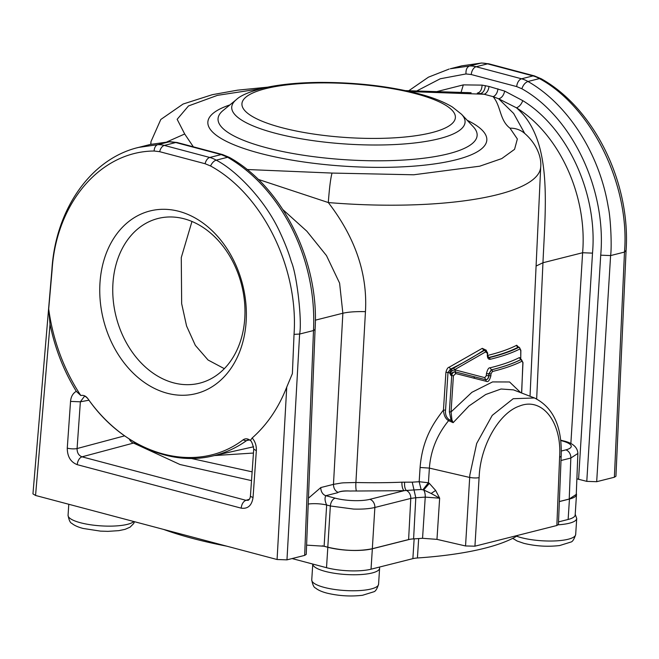 <?xml version="1.0" encoding="UTF-8"?>
<svg xmlns="http://www.w3.org/2000/svg" width="659" height="659" viewBox="0 0 659 659"><rect width="100%" height="100%" fill="white"/><g stroke="black" fill="none" stroke-linecap="round" stroke-linejoin="round"><path stroke-width="0.99" d="M167.18 393.234A94.179 71.782 -104.2 0 0 246.137 321.666A94.179 71.782 -104.2 0 0 178.935 211.341A94.179 71.782 -104.2 0 0 99.979 282.9A94.179 71.782 -104.2 0 0 167.18 393.234M173.556 382.838A84.937 64.739 -104.2 0 0 200.287 383.011A84.937 64.739 -104.2 0 0 244.464 301.229A84.937 64.739 -104.2 0 0 184.166 218.804A84.937 64.739 -104.2 0 0 158.728 218.31A84.937 64.739 -104.2 0 0 113.175 299.557A84.937 64.739 -104.2 0 0 173.556 382.838M252.199 437.963L250.321 440.484C247.858 438.515 245.477 438.284 243.171 439.792A7.051 4.341 54.5 0 0 246.664 440.55L248.221 439.85C250.593 439.1 252.422 442.189 253.731 449.125L256.343 450.674C256.557 445.715 255.173 441.481 252.199 437.963C267.076 424.816 278.592 407.863 286.739 387.105L292.382 373.612L294.038 334.36C298.675 267.447 262.43 194.265 210.575 165.986L205.122 163.737L159.684 151.685L154.14 151.018C100.465 151.29 56.114 203.087 52.086 270.165L48.692 308.972A162.13 123.579 -104.2 0 0 80.826 395.532L76.287 391.306C72.852 393.341 70.941 396.71 70.546 401.397L80.357 401.809L88.981 400.202M243.171 439.792C197.181 474.801 127.821 456.407 87.828 398.588C85.785 395.927 83.446 394.906 80.826 395.532M48.692 308.972L50.035 324.319C55.018 348.562 63.766 370.885 76.287 391.306M84.41 396.356L80.365 401.809L77.078 448.548A7.051 1.73 -176 0 1 67.267 448.136L70.546 401.397M205.122 163.737A7.051 4.201 -75.1 0 1 209.76 157.468L221.202 154.577L227.635 157.27C253.707 172.551 274.902 195.822 291.22 227.075C301.69 247.743 308.544 269.465 311.781 292.242C313.56 305.142 314.137 317.918 313.495 330.546L315.068 329.475L306.237 554.376L304.672 555.389L286.97 559.853L277.077 559.516L286.739 387.105M294.038 334.36L299.623 334.047C302.25 321.32 296.888 274.342 291.377 261.845C288.881 253.188 285.199 243.599 280.322 233.08C264.778 198.474 234.118 169.042 216.185 160.162A35.24 26.937 76.5 0 0 209.76 157.468L164.322 145.417A7.051 4.201 -75.1 0 0 159.684 151.685M154.14 151.018A7.051 4.489 -92.2 0 1 157.756 144.667A35.24 26.937 76.5 0 1 163.86 145.301A35.24 26.937 76.5 0 1 164.322 145.417L175.764 142.525L169.215 141.776L150.087 144.502L136.965 147.83M150.079 144.502L169.824 141.685L157.765 144.667L138.505 147.427C90.785 158.737 55.488 209.504 51.904 269.729L52.086 270.165M50.035 324.319L35.561 495.461L32.95 493.879L51.904 269.712M191.967 221.465L181.274 257.587L181.662 303.667L186.579 326.024L195.336 345.374L208.063 360.012L224.315 368.661M35.561 495.461L277.077 559.516M253.731 449.125L250.445 495.865A7.051 1.73 4 0 0 253.056 497.413C251.829 505.519 247.866 509.094 241.161 508.147L77.243 464.669C70.661 462.099 67.333 456.588 67.267 448.136M253.624 446.769L212.066 456.11A158.728 121.33 76.6 0 1 211.992 456.127C168.44 466.35 119.048 443.013 87.886 398.687C85.999 396.693 84.813 395.927 84.327 396.372M212.066 456.11A158.728 121.33 76.6 0 0 246.664 440.55L249.3 440.006M308.206 504.077A14.103 3.221 -176.5 0 1 326.658 505L324.113 546.229L306.6 545.133M304.672 555.389L313.495 330.546L299.623 334.047L286.97 559.853M249.399 499.3L245.947 500.305L248.237 500.296C249.514 499.481 250.255 497.998 250.445 495.865M77.243 464.669A7.051 4.201 -75.1 0 1 82.029 456.827L245.947 500.305C243.311 501.433 241.713 504.044 241.161 508.147M129.279 439.026A7.051 5.264 75 0 0 133.513 443.07L82.029 456.827C78.693 455.55 77.045 452.791 77.078 448.548L124.625 435.846M214.546 455.558L253.451 453.046M163.531 529.399A207.956 52.423 3.7 0 0 192.609 538.419A207.956 52.423 3.7 0 0 226.729 546.163M282.933 209.661L306.83 231.194L326.485 255.61L339.599 283.131L342.861 313.231L315.332 320.175M308.437 498.204L320.818 487.553L333.479 484.357L342.861 313.231M292.085 558.56L326.51 567.696A31.723 7.999 -176.3 0 0 371.033 569.195L412.872 558.643L414.149 538.84M322.325 545.809L327.828 547.267A31.723 7.999 3.7 0 0 372.351 548.774L410.096 539.251L408.605 539.564L410.788 498.418L415.796 497.734L412.229 482.157L401.941 482.19A7.051 2.628 -92.3 0 0 404.107 490.691L406.306 490.461C404.914 488.854 404.346 486.087 404.601 482.149M252.133 471.844L191.102 458.425M337.532 492.743L338.108 492.372C340.621 491.112 344.649 490.667 350.201 491.037L350.283 491.046A28.189 7.109 -176.3 0 1 356.453 491.013L404.107 490.691L369.831 499.341A24.663 6.219 -176.3 0 1 335.2 498.171L325.851 495.692L337.532 492.743A13.946 3.517 -176.3 0 1 350.201 491.037M342.886 313.239C348.347 311.962 355.868 311.435 365.448 311.649L355.909 482.512L343.479 482.825A35.248 8.312 3.2 0 0 341.288 483.039L333.454 484.357M449.059 419.577L448.614 420.656L453.145 422.666L451.934 419.898L451.061 411.933L449.364 411.817L451.127 420.5L449.059 419.577C446.316 417.46 445.138 414.322 445.542 410.17L447.996 372.459L445.912 372.31L443.449 410.022C434.825 421.43 422.501 437.551 420.088 467.478L419.165 481.721L421.126 489.497A205.509 51.806 -176.3 0 1 414.009 489.942L406.306 490.461A7.051 5.371 -104.2 0 1 410.788 498.418L374.864 507.479C369.328 508.797 362.252 509.333 353.636 509.077L330.348 505.98L326.658 505C324.829 500.955 324.566 497.858 325.851 495.692A7.051 5.371 75.8 0 1 320.818 487.553M324.113 546.229L327.803 547.209C343.965 550.924 358.801 551.426 372.327 548.716L408.605 539.564M251.516 480.617L179.981 464.513L133.513 443.07L135.293 442.724M518.114 535.289A207.956 52.423 3.7 0 1 417.419 557.984A14.103 3.55 3.7 0 0 412.872 558.643M558.535 521.887L568.132 519.465A31.723 7.999 -176.3 0 0 575.175 514.984L576.493 494.563A31.723 7.999 -176.3 0 1 569.45 499.044L568.132 519.465M559.351 501.59L569.45 499.044M576.304 493.525A31.723 7.999 -176.3 0 1 576.493 494.563M167.048 141.833L184.693 133.991L193.351 146.825M509.984 128.167C499.481 120.177 501.178 106.28 493.072 96.626L498.641 98.792L513.649 113.447L524.712 133.439A24.671 22.686 131.2 0 0 524.712 133.439A24.671 22.686 131.2 0 0 509.984 128.167L517.356 138.983L514.564 149.329L501.763 158.588L479.736 166.192L413.704 174.783L332.037 173.07L247.043 169.511M467.182 120.267A139.774 35.232 3.7 0 1 439.182 163.21A139.774 35.232 3.7 0 1 260.618 153.481L259.564 153.201A139.774 35.232 3.7 0 1 229.884 104.921M258.171 179.355L328.306 202.552C355.275 237.602 367.656 273.971 365.457 311.658M445.912 372.31C446.761 369.081 447.873 367.368 449.249 367.17L482.273 348.347L486.383 350.283M488.393 357.532L488.756 357.491A199.932 50.397 3.7 0 0 518.213 347.194A1.763 1.573 -117.4 0 1 516.714 345.25L518.468 347.079M561.171 456.292L558.428 524.498L556.863 525.503L474.941 546.179L465.542 545.965L436.966 539.367L422.551 538.296A211.481 53.305 3.7 0 1 413.597 538.873A14.103 3.361 3 0 0 410.096 539.26M576.271 494.382L569.219 499.036L559.351 501.524M416.694 90.975L440.253 78.775L465.987 73.948C465.765 69.706 466.951 67.053 469.554 65.991L450.27 68.758L461.844 65.834L481.614 63.009L488.929 63.841L534.367 75.892L541.237 78.767C594.377 108.405 630.943 183.177 626.05 251.046L615.943 476.226L614.386 477.231L596.683 481.704L586.79 481.367L576.88 478.829M466.737 92.54L470.979 92.73M461.069 92.301L463.326 84.887L482.108 85.118C481.82 89.756 480.213 92.433 477.289 93.133L484.11 94.245A7.051 4.201 104.9 0 0 488.962 86.444L504.703 91.107L522.793 100.662C567.696 128.068 597.795 193.911 592.507 253.13L582.614 252.735L542.958 262.743L536.088 266.047M409.882 91.585L484.11 94.245L493.072 96.626A7.051 4.201 104.9 0 0 497.924 88.825M412.229 482.157A200.278 50.488 -176.3 0 0 419.165 481.721L428.424 482.759L429.355 483.376L435.64 490.436L431.151 493.467L439.66 498.188L435.64 490.436M445.542 410.17L443.449 410.022C443.828 415.376 445.55 418.918 448.614 420.656C437.106 434.734 430.698 450.558 429.388 468.104L420.088 467.478M520.75 359.295L520.75 350.464L519.984 348.908A202.041 50.932 -176.3 0 1 490.288 359.27C488.467 359.559 487.479 358.241 487.314 355.333L487.388 353.389L485.642 351.89L454.504 369.757A1.409 0.684 -116.3 0 0 453.483 368.216L451.341 369.32L449.619 372.887L448.005 372.459L450.501 369.098L449.249 367.17M520.75 392.682L509.58 381.981L492.545 381.915L471.885 392.319L451.061 411.933L453.408 375.778L455.839 373.579L454.875 369.831L452.255 370.556L450.501 369.098C462.363 363.422 473.467 357.129 483.813 350.226L482.273 348.347M487.314 355.333L487.742 353.166L485.856 350.061L483.813 350.226L485.576 350.011M521.574 392.995L522.982 362.59L521.434 359.567L520.717 359.254L520.865 350.324L519.325 347.309L518.262 347.161M504.712 91.107C503.591 95.53 501.565 98.092 498.641 98.792L516.467 107.812C552.761 139.214 545.561 203.977 542.958 262.743L536.665 398.917M421.126 489.497L423.688 489.983A7.051 3.279 85.8 0 1 425.236 497.117L422.551 538.296M569.219 499.036L570.834 458.038L577.877 453.458C577.556 447.222 572.762 443.029 563.503 440.904A7.051 4.201 104.9 0 0 562.135 440.912A24.663 6.219 -176.3 0 1 565.793 449.891L561.311 451.028M482.108 85.118L488.962 86.444M465.987 73.948L471.292 74.549L516.697 86.593L521.862 88.767C572.226 116.964 606.642 189.586 600.72 255.181L610.605 255.577C611.997 246.145 610.588 216.893 608.273 207.198C599.566 153.761 568.017 104.377 527.974 81.485A35.24 27.011 77.3 0 0 521.557 78.792L476.119 66.74A35.24 27.011 77.3 0 0 469.554 65.991L481.012 63.099A35.248 26.862 75.8 0 1 487.561 63.849L476.119 66.74A7.051 4.201 -75.1 0 0 471.259 74.541M625.869 250.601L624.485 252.076L610.605 255.577L596.683 481.704M413.597 538.873L415.796 497.734A210.74 53.124 -176.3 0 0 425.236 497.117L439.652 498.188L436.966 539.367M474.941 546.179L479.093 477.61C476.778 478.129 473.64 478.08 469.694 477.454L429.388 468.104L428.424 482.759L422.987 489.686M479.093 477.61L479.233 475.328C481.029 444.504 499.489 412.732 519.465 406.068C542.126 396.792 561.97 421.933 559.623 456.984A64.137 38.519 103.7 0 1 559.606 457.288L561.171 456.3C562.234 426.801 553.321 407.353 534.449 397.962L535.405 398.349M451.934 419.898L451.127 420.5L453.145 422.666L468.977 405.977L485.708 394.51L501.038 389.008L513.452 389.864L534.449 397.962L513.213 398.711L492.24 415.368L476.679 443.466L469.842 474.999L465.542 545.965M452.255 370.556L450.764 372.541L449.619 372.887L450.937 375.457C451.382 373.151 452.717 371.948 454.957 371.849C453.17 372.08 452.082 373.348 451.712 375.663L449.364 411.817M487.94 356.898L489.299 357.631L488.558 357.623M570.859 443.581L582.614 252.735C587.474 195.88 559.507 134.518 516.467 107.812C519.168 106.849 521.277 104.468 522.793 100.654M408.786 90.736L428.449 77.169L449.141 69.047M516.697 86.593A7.051 4.201 -75.1 0 1 521.557 78.792L532.999 75.9A35.248 26.862 75.8 0 1 533.452 76.024A35.248 26.862 75.8 0 1 539.424 78.594C591.873 106.947 630.128 185.55 624.485 252.076L614.386 477.231M461.844 65.834L481.012 63.099A7.051 4.514 87.8 0 1 481.614 63.009M429.355 483.376L423.688 489.983L431.151 493.467M450.764 372.541L450.937 375.457L453.408 375.778M520.429 357.853L519.284 357.631A202.181 50.965 -176.3 0 1 490.082 367.796C488.657 367.549 487.438 369.551 486.424 373.81L486.35 375.638L484.752 377.64L454.875 369.831M455.847 373.579L486.375 381.347C488.121 382.327 489.621 380.457 490.889 375.737L490.955 373.908L492.43 371.495A205.484 51.797 -176.3 0 0 522.085 361.165L522.867 362.722M474.554 378.315L473.936 376.693L455.435 371.915L454.957 371.849L455.567 373.538M522.085 361.165L520.882 359.608C513.254 363.504 503.435 366.923 491.433 369.864L488.994 373.884L488.92 375.712C488.574 378.406 487.495 379.741 485.691 379.708A225.493 0.947 14.7 0 1 473.936 376.693L485.617 379.691C487.331 379.691 488.393 378.357 488.78 375.679L488.854 373.851L491.326 369.839A203.944 51.41 -176.3 0 0 520.783 359.583L519.284 357.631M486.375 381.347L484.752 377.64M210.575 165.986A7.051 3.674 -59.8 0 1 216.185 160.162L227.635 157.27L229.447 157.443M256.343 450.674L253.056 497.413M221.202 154.577L175.764 142.525A7.051 4.201 104.9 0 1 177.131 142.517L222.569 154.568A7.051 4.201 104.9 0 0 221.202 154.577M327.828 547.267L326.51 567.696M338.108 492.372C335.085 490.955 333.545 488.286 333.479 484.357M335.2 498.171A7.051 4.201 -75.1 0 0 330.348 505.98L327.803 547.209M372.351 548.774L371.033 569.195M417.419 557.984L418.671 538.56M311.748 579.912A33.485 8.443 3.7 0 0 324.146 587.375A33.485 8.443 3.7 0 0 324.385 587.441A33.485 8.443 3.7 0 0 359.452 590.588A33.485 8.443 3.7 0 0 378.579 584.236C377.072 588.965 375.457 591.485 373.735 591.807L362.549 595.275C350.563 596.675 338.635 595.942 326.765 593.075C321.666 591.724 317.935 590.044 315.562 588.034C313.915 587.531 312.646 584.821 311.748 579.912L312.778 564.046A33.485 8.443 3.7 0 0 325.184 571.378A33.485 8.443 3.7 0 0 325.34 571.419A33.485 8.443 3.7 0 0 360.44 574.582A33.485 8.443 3.7 0 0 379.609 568.231L379.559 567.045M558.313 524.803A33.485 8.443 3.7 0 0 576.716 518.501L575.225 514.242M151.026 144.272A195.278 49.227 -176.3 0 1 150.969 141.66L150.746 144.337M184.693 133.991L177.156 119.312L188.49 105.942L217.445 95.349L260.799 88.726M524.712 133.447C536.096 143.283 541.723 156.554 540.709 166.867L540.709 166.867A195.278 49.227 -176.3 0 1 328.306 202.552C329.385 187.963 330.629 178.136 332.037 173.07M355.901 482.512A7.051 1.063 -88.6 0 0 356.453 491.013M516.714 345.25A198.17 49.952 -176.3 0 1 487.66 355.415M401.941 482.19A200.27 50.488 -176.3 0 1 355.926 482.503M372.327 548.716L374.864 507.479A7.051 5.371 -104.2 0 0 369.831 499.341M516.607 536.204A33.485 8.443 3.7 0 0 521.244 537.645A33.485 8.443 3.7 0 0 521.483 537.703A33.485 8.443 3.7 0 0 556.55 540.85A33.485 8.443 3.7 0 0 575.678 534.498L576.716 518.501M134.502 521.697L133.662 523.559L130.054 527.175L125.111 529.334L118.867 530.643L107.944 531.36L100.481 531.121L83.083 528.444C77.984 527.093 74.253 525.412 71.88 523.403C70.233 522.9 68.964 520.19 68.066 515.28A33.485 8.443 3.7 0 0 80.464 522.744A33.485 8.443 3.7 0 0 80.703 522.809A33.485 8.443 3.7 0 0 133.826 521.524M485.354 85.621C484.917 90.019 483.302 92.672 480.51 93.562L480.543 94.039M223.08 110.498A129.807 32.719 3.7 0 0 266.121 147.649A129.807 32.719 3.7 0 0 267.06 147.896A129.807 32.719 3.7 0 0 417.897 158.885A129.807 32.719 3.7 0 0 473.211 126.676L461.539 114.271A116.915 29.474 -176.3 0 1 411.265 143.333A116.915 29.474 -176.3 0 1 275.017 133.159A116.915 29.474 -176.3 0 1 274.144 132.929A116.915 29.474 -176.3 0 1 236.251 99.698L223.08 110.498M565.793 449.891A7.051 5.371 -104.2 0 1 570.826 458.038L561.007 460.509M592.507 253.13L578.586 479.192M463.318 84.887L437.09 91.535M600.72 255.181L586.79 481.367M559.606 457.288L556.863 525.503M485.642 351.89A1.409 0.873 -124 0 0 484.406 350.382L453.483 368.216M519.984 348.908A1.409 1.26 62.7 0 0 518.781 347.351C511.186 351.263 501.359 354.69 489.299 357.631L490.288 359.27M562.135 440.912L560.735 440.541M521.862 88.767C523.188 84.937 525.231 82.515 527.974 81.485L539.433 78.594A7.051 3.649 120.1 0 1 541.237 78.767M280.734 127.385A106.947 26.961 3.7 0 0 281.574 127.607A106.947 26.961 3.7 0 0 431.34 132.747A106.947 26.961 3.7 0 0 416.587 93.932A106.947 26.961 3.7 0 0 415.747 93.71A106.947 26.961 3.7 0 0 265.981 88.57A106.947 26.961 3.7 0 0 280.734 127.385M487.388 353.389L487.215 352.862M520.75 350.464L520.346 350.02L520.75 350.464M521.681 393.036L522.867 362.442M534.367 75.892A7.051 4.201 104.9 0 0 532.999 75.9L487.561 63.849A7.051 4.201 104.9 0 1 488.929 63.841M490.082 367.796L491.433 369.864A1.409 1.063 76.3 0 1 492.43 371.495M490.955 373.908L488.854 373.851A1.763 0.453 2.3 0 0 486.424 373.81M490.889 375.737L486.35 375.638M248.155 439.915L248.575 439.833M250.494 447.51L250.016 447.618M315.068 329.475C319.574 261.714 282.645 187.049 229.447 157.435L222.569 154.568M169.824 141.685L177.131 142.517M540.709 166.867L530.025 396.257M378.579 584.236L379.609 568.231M68.066 515.28L68.783 504.267M267.612 87.161L237.471 90.176L212.363 94.674L183.103 104.031L160.796 119.477L150.969 141.66M471.119 92.738L405.557 90.629M577.877 453.45L576.263 494.497M575.678 534.498C574.17 539.227 572.556 541.756 570.834 542.069L559.648 545.545C547.662 546.937 535.734 546.204 523.864 543.337L517.15 541.023L512.71 538.337M485.823 350.053L485.312 349.913M519.325 347.309L518.542 347.104M560.694 440.163L563.503 440.904M236.251 99.698C240.741 95.316 250.379 91.304 265.182 87.68C280.619 84.319 298.955 82.564 320.208 82.408C356.082 82.375 388.859 86.14 418.523 93.71C432.436 97.343 443.721 101.766 452.371 106.989L461.539 114.271M488.591 357.631L487.66 355.11"/></g></svg>
